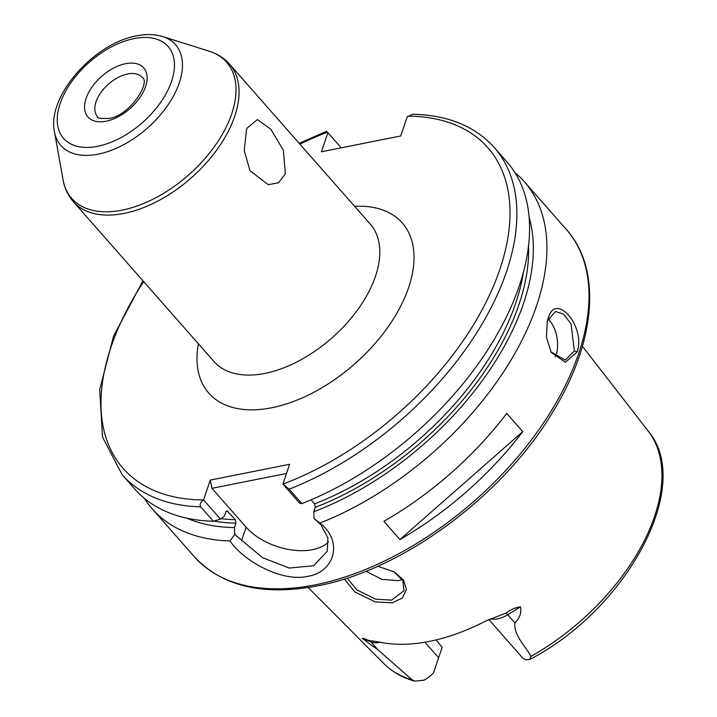<?xml version="1.0" encoding="UTF-8"?>
<svg xmlns="http://www.w3.org/2000/svg" width="717" height="717" viewBox="0 0 717 717"><rect width="100%" height="100%" fill="white"/><g stroke="black" fill="none" stroke-linecap="round" stroke-linejoin="round"><path stroke-width="1.08" d="M377.698 566.269L394.054 571.808L403.492 579.954L406.44 589.553L402.354 598.005L392.351 602.854L375.134 601.904L354.79 591.964L344.348 578.977M347.118 578.09L356.985 589.983L375.69 599.179L391.607 600.111L403.985 590.7L402.873 580.51L393.579 571.548M550.934 351.85L565.229 360.095L574.344 350.855L571.082 323.985L563.607 314.136L555.55 311.492L547.627 320.49L547.044 322.462M577.158 351.904L565.39 362.291L551.292 352.486L546.497 337.447L547.205 321.718L548.039 318.805C555.057 290.842 585.959 326.02 577.158 351.904L574.344 350.855M246.496 129.687L247.033 128.2L257.367 119.569L270.874 129.275L283.332 150.158L285.366 173.873L278.483 182.754L268.257 184.699L249.946 170.646L244.228 150.606L246.496 129.687M555.137 356.914A24.772 14.313 78.7 0 0 556.123 354.485A24.772 14.313 78.7 0 0 548.191 318.993M402.246 579.444L398.186 580.671L381.901 579.372L365.993 571.225M436.169 639.905L442.156 647.37L433.498 672.931A24.181 13.973 -41.3 0 1 423.98 680.209L414.668 681.15C402.345 677.655 392.029 671.757 383.703 663.458A176.167 101.796 -41.3 0 0 412.275 679.958L414.668 681.15M380.171 642.244A24.181 13.973 138.7 0 1 371.074 641.939L362.166 638.39L363.528 638.363L368.717 640.469L379.024 641.993A179.608 103.777 -41.3 0 0 429.42 641.392A179.608 103.777 -41.3 0 0 486.664 620.563L505.978 613.143C510.674 609.593 515.514 607.505 520.479 606.869L507.699 614.738L514.851 622.867C519.771 618.144 521.653 612.811 520.479 606.869M488.851 619.515L521.922 657.104A24.181 13.973 -41.3 0 0 526.457 659.801L529.648 659.488L531.001 656.324C525.095 645.641 513.677 635.352 514.851 622.867M522.765 431.643L506.731 413.422A247.759 143.158 138.7 0 1 383.909 521.331L399.934 539.551A247.759 143.158 138.7 0 0 522.765 431.643L399.934 539.551M514.788 172.412A247.759 143.158 138.7 0 1 524.244 181.58A247.759 143.158 138.7 0 1 511.149 359.835A247.759 143.158 138.7 0 1 319.97 523.052C342.896 540.663 335.475 571.655 307.925 576.316C281.36 582.419 242.991 560.577 230.058 540.95A247.759 143.158 138.7 0 1 152.21 508.873A247.759 143.158 138.7 0 1 144.323 498.324M230.058 540.95L234.719 534.425L234.459 527.533L235.947 523.123L235.275 519.637L226.993 510.773L225.927 511.741L224.439 516.141L220.477 519.135L213.343 521.241A247.759 143.158 138.7 0 1 134.859 489.146L122.168 474.717L102.495 437.003L99.69 389.501L113.6 336.076L142.943 280.777M340.62 147.102L327.499 132.197L340.62 147.102M319.97 523.052L314.046 518.633L313.786 511.732L315.274 507.331L314.602 503.845L311.088 499.848M529.092 217.287A235.974 136.347 138.7 0 1 313.786 511.732M289.175 489.191A247.759 143.158 138.7 0 0 480.892 326.038A247.759 143.158 138.7 0 0 494.201 147.424L506.901 161.854A247.759 143.158 138.7 0 1 493.592 340.467A247.759 143.158 138.7 0 1 301.866 503.621L299.805 503.343L282.901 484.109L289.175 489.191L301.866 503.621M494.201 147.424C474.896 126.075 447.686 115.025 412.589 114.272L407.22 116.853L400.74 135.988L321.413 151.78L327.893 132.645M234.459 527.533A235.974 136.347 138.7 0 1 187.012 518.23M213.343 521.241L200.652 506.811C199.568 504.248 200.545 501.954 203.574 499.919L210.287 480.085L289.614 464.293L282.901 484.109A242.803 140.29 -41.3 0 0 499.767 269.628A242.803 140.29 -41.3 0 0 408 116.172M143.66 281.602A242.803 140.29 -41.3 0 0 203.574 499.91L220.477 519.135M362.166 638.39L378.235 650.068L412.275 679.958M321.413 151.78L400.74 135.979M328.503 541.909A49.554 28.563 18.7 0 1 246.128 527.201L211.936 488.331L210.287 480.085M234.719 534.425L262.592 557.709L289.265 568.052L313.589 565.749L327.337 551.122L327.875 537.804L320.911 524.817L314.978 519.305M286.504 473.48L211.936 488.331M125.592 63.688A37.167 21.474 138.7 0 1 145.596 86.524A37.167 21.474 138.7 0 1 106.116 121.218A37.167 21.474 138.7 0 1 86.103 98.372A37.167 21.474 138.7 0 1 125.592 63.688M142.181 77.364A29.729 17.181 -41.3 0 0 127.653 73.994A29.729 17.181 -41.3 0 0 100.846 92.592A29.729 17.181 -41.3 0 0 97.539 116.638C96.445 117.991 100.156 118.61 108.67 118.475C129.598 116.253 151.135 82.034 142.181 77.364M354.646 206.353A128.836 74.443 138.7 0 1 405.741 295.216A128.836 74.443 138.7 0 1 271.761 407.758A128.836 74.443 138.7 0 1 198.394 343.81M214.033 361.583A104.055 60.129 -41.3 0 0 264.896 373.396A104.055 60.129 -41.3 0 0 358.715 308.31A104.055 60.129 -41.3 0 0 370.286 224.125L229.539 64.136A104.055 60.129 138.7 0 1 217.959 148.32A104.055 60.129 138.7 0 1 124.149 213.406A104.055 60.129 138.7 0 1 73.277 201.594L214.033 361.583M54.456 131.74C46.713 96.284 94.026 43.226 136.642 35.85C146.134 33.941 154.8 34.174 162.642 36.558A76.325 44.104 138.7 0 1 173.299 96.338A76.325 44.104 138.7 0 1 98.166 154.155A76.325 44.104 138.7 0 1 54.456 131.74L63.069 179.833A103.131 59.592 -41.3 0 0 122.132 210.126A103.131 59.592 -41.3 0 0 223.641 132A103.131 59.592 -41.3 0 0 209.247 51.23C217.368 53.775 224.134 58.077 229.539 64.136M97.62 146.313A69.594 40.215 -41.3 0 0 171.56 81.362A69.594 40.215 -41.3 0 0 134.088 38.584A69.594 40.215 -41.3 0 0 60.147 103.544A69.594 40.215 -41.3 0 0 97.62 146.313M315.399 584.821A247.759 143.158 -41.3 0 0 538.772 429.85A247.759 143.158 -41.3 0 0 566.322 229.413C601.922 268.875 596.078 340.709 553.927 410.079C504.508 494.569 403.348 569.952 317.667 585.843C263.264 596.141 222.145 586.425 194.289 556.706A247.759 143.158 -41.3 0 0 315.399 584.821M531.001 656.324A176.167 101.796 -41.3 0 0 648.069 430.872L582.392 346.275M227.934 511.293A227.934 131.704 138.7 0 1 226.169 511.248M221.078 518.678A227.934 131.704 -41.3 0 0 235.275 519.637M235.947 523.123A230.417 133.138 138.7 0 1 213.962 521.062M327.499 132.197A242.803 140.29 -41.3 0 0 299.921 144.135M528.528 245.626A230.417 133.138 138.7 0 1 315.274 507.331M314.602 503.845A227.934 131.704 -41.3 0 0 523.482 271.851M200.652 506.811A247.759 143.158 138.7 0 1 122.168 474.717M241.584 540.609L246.128 527.201M424.966 642.217L438.643 657.758M369.506 640.756A7.43 5.817 111.7 0 1 371.074 641.939L378.235 650.068M505.978 613.143A7.43 1.721 58.4 0 1 507.699 614.738A24.181 13.973 138.7 0 1 490.482 618.834M162.642 36.558L209.247 51.23M566.322 229.413L524.244 181.58M194.289 556.706L152.21 508.873M326.674 131.256L299.195 143.319M383.703 663.458L308.158 587.528M529.648 659.488C626.9 609.396 694.495 485.024 648.069 430.872M63.069 179.833C64.557 188.213 67.963 195.463 73.277 201.594"/></g></svg>
